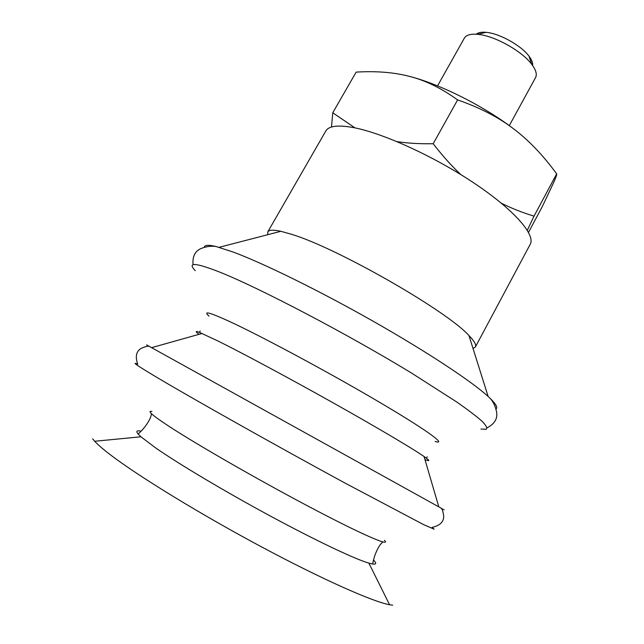 <?xml version="1.0" encoding="UTF-8"?>
<svg xmlns="http://www.w3.org/2000/svg" width="644" height="644" viewBox="0 0 644 644"><rect width="100%" height="100%" fill="white"/><g stroke="black" fill="none" stroke-linecap="round" stroke-linejoin="round"><path stroke-width="0.97" d="M532.588 65.471C532.974 62.943 531.783 59.844 529.006 56.165C521.181 45.458 499.229 33.287 486.003 32.329C481.414 31.918 478.146 32.554 476.214 34.221M437.542 85.877L464.356 38.141C466.216 34.993 470.651 33.73 477.655 34.333C494.149 35.557 521.946 50.965 531.727 64.303L533.232 66.404C536.243 71.09 537.016 74.825 535.55 77.602L509.275 125.636M501.346 203.174C511.175 208.173 522.067 212.496 534.021 216.159L527.299 230.286M396.978 141.616C407.427 143.234 419.494 143.942 433.187 143.741C442.605 155.896 451.83 166.184 460.863 174.613M331.499 127.021L332.755 112.756L354.981 127.89M528.507 232.379L542.095 206.99L553.55 182.799C555.925 177.462 556.971 174.484 556.674 173.864C543.013 155.148 528.555 140.062 513.292 128.599C498.15 117.079 479.587 107.516 457.61 99.917C441.671 88.405 425.853 80.613 410.172 76.564C440.85 84.541 483.459 105.954 513.292 128.599M410.172 76.564C394.466 72.37 376.458 70.888 356.156 72.112L332.755 112.756M457.61 99.917L433.187 143.741M556.674 173.864L534.021 216.159M92.647 438.87L94.66 441.269C98.041 444.94 103.829 449.858 112.016 456.024C140.456 477.486 201.677 514.918 262.237 547.255C322.845 579.624 372.836 601.729 389.58 604.748L392.679 605.183M140.939 431.15C136.737 430.248 135.787 431.19 138.098 433.976L140.931 436.785L155.679 447.942C179.016 464.147 225.545 491.871 271.092 516.432C316.671 541.016 355.005 559.121 368.867 563.13L372.747 564.039C376.338 564.522 376.635 563.226 373.641 560.135M151.952 411.452C146.582 410.381 152.411 415.428 169.436 426.61C197.95 445.221 261.118 481.462 312.139 508.293C363.297 535.22 391.133 547.078 384.508 540.356M149.078 346.287C145.158 344.105 145.174 344.105 149.118 346.287C147.935 345.852 145.278 346.561 141.133 348.412C136.206 351.342 135.071 356.615 137.727 364.222C130.643 361.195 137.736 366.009 159.02 378.664C195.035 400.029 278.482 446.928 344.443 482.759L423.663 524.659L434.12 529.159L432.1 527.396C439.957 525.617 443.829 521.857 443.7 516.126C443.08 511.634 442.275 509.002 441.277 508.229C445.213 510.418 445.221 510.434 441.301 508.269M149.118 346.287L441.277 508.229M199.028 334.333C195.084 331.435 195.253 330.799 199.535 332.425L218.356 341.175C243.118 353.476 289.518 378.358 333.375 402.967C377.263 427.592 412.707 448.61 424.074 456.524L426.312 458.134C429.959 460.903 429.508 461.378 424.959 459.566M209.026 316.132C202.683 310.529 209.542 312.332 229.618 321.525C261.045 336.039 327.224 371.532 376.611 400.544C426.183 429.637 447.854 445.439 435.103 441.446M195.245 270.689C186.905 261.931 195.317 262.502 220.473 272.412C260.297 288.367 347.808 334.228 411.436 372.997L456.717 401.977C467.987 409.858 476.455 416.306 482.131 421.321C486.18 425.459 487.54 428.107 486.22 429.258L480.939 429.049M204.277 247.304C204.446 244.953 208.382 244.696 216.078 246.531L233.289 252.086C263.613 263.356 319.311 290.686 373.085 321.203C426.883 351.729 471.577 381.32 488.136 396.463L490.382 398.58C496.025 404.134 497.893 407.612 495.985 408.996M267.735 234.706L267.775 231.912C268.942 229.86 273.306 229.658 280.881 231.301L291.724 234.36C337.295 248.061 446.968 310.899 468.961 335.556C474.37 341.111 476.512 344.918 475.393 346.987L473.042 348.509M267.775 231.912L325.808 131.006C328.69 125.999 337.681 124.815 352.783 127.456C382.053 132.728 433.782 156.162 473.887 182.968C514.105 209.783 535.736 234.802 530.213 244.309L475.393 346.987M486.003 32.329L477.655 34.333M529.006 56.165L531.727 64.303M140.931 436.785L94.66 441.269M368.867 563.13L389.58 604.748M372.747 564.039C373.319 558.324 377.891 545.412 382.963 541.982M138.098 433.976C142.654 430.466 151.179 419.743 151.396 413.625M202.087 333.471L151.598 347.655M424.074 456.524L438.797 506.852M426.312 458.134L427.222 456.821M199.535 332.425L200.163 330.96M490.382 398.58C493.497 402.13 495.59 406.75 496.669 412.426C497.611 418.906 494.423 424.026 487.122 427.785M216.078 246.531C211.425 245.775 206.394 246.443 201.008 248.536C195.019 251.176 192.363 256.586 193.047 264.773M280.881 231.301L219.073 247.32M468.961 335.556L488.136 396.463"/></g></svg>
